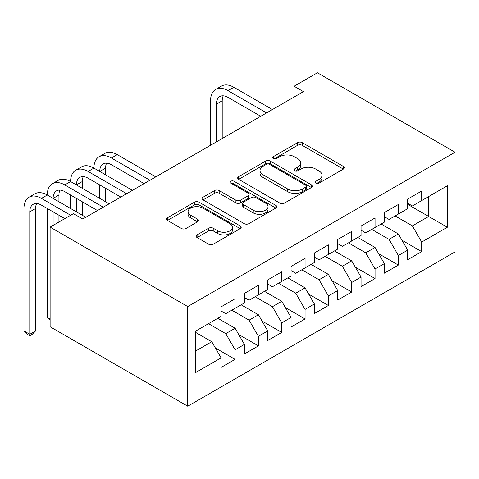 <?xml version="1.0" encoding="UTF-8"?>
<svg xmlns="http://www.w3.org/2000/svg" width="479" height="479" viewBox="0 0 479 479"><rect width="100%" height="100%" fill="white"/><g stroke="black" fill="none" stroke-linecap="round" stroke-linejoin="round"><path stroke-width="0.72" d="M315.865 183.11A2.269 1.311 0 0 0 319.068 183.11L343.395 169.069A3.239 1.868 0 0 0 344.341 167.746A3.239 1.868 0 0 0 343.395 166.423L302.183 142.628A3.239 1.868 0 0 0 297.603 142.628L273.275 156.675A2.269 1.311 0 0 0 272.611 157.603A2.269 1.311 0 0 0 273.275 158.525A2.269 1.311 0 0 0 276.485 158.525L279.628 156.711A10.358 5.982 0 0 1 294.286 156.711L297.716 158.693A10.358 5.982 0 0 1 300.752 162.92A10.358 5.982 0 0 1 297.716 167.153L294.573 168.967A2.269 1.311 0 0 0 293.908 169.895A2.269 1.311 0 0 0 294.573 170.817A2.269 1.311 0 0 0 297.776 170.817L300.926 169.003A10.358 5.982 0 0 1 315.577 169.003L319.014 170.985A10.358 5.982 0 0 1 322.044 175.212A10.358 5.982 0 0 1 319.014 179.445L315.865 181.26A2.269 1.311 0 0 0 315.2 182.188A2.269 1.311 0 0 0 315.865 183.11L315.865 181.26M197.091 234.896A3.239 1.868 0 0 0 196.145 236.219A3.239 1.868 0 0 0 197.091 237.542L208.652 244.218A3.239 1.868 0 0 0 213.233 244.218L240.248 228.615A3.239 1.868 0 0 0 241.2 227.297A3.239 1.868 0 0 0 240.248 225.974L199.036 202.18A3.239 1.868 0 0 0 194.462 202.18L167.44 217.777A3.239 1.868 0 0 0 166.494 219.101A3.239 1.868 0 0 0 167.44 220.424L181.409 228.483A3.239 1.868 0 0 0 185.99 228.483L197.552 221.807A3.239 1.868 0 0 0 198.498 220.49A3.239 1.868 0 0 0 197.552 219.166L190.624 215.167A8.664 5 0 0 1 188.085 211.634A8.664 5 0 0 1 193.432 207.012A8.664 5 0 0 1 202.874 208.096L230.004 223.759A8.664 5 0 0 1 232.543 227.297A8.664 5 0 0 1 227.196 231.914A8.664 5 0 0 1 217.753 230.83L213.233 228.22A3.239 1.868 0 0 0 208.652 228.22L197.091 234.896L197.091 237.542M50.121 227.112L187.738 306.566L187.738 406.222L50.121 326.768L50.121 227.112L73.449 213.646L82.777 219.029L303.435 91.633L294.106 86.25L294.106 97.021M294.106 86.25L317.427 72.778L455.05 152.232L187.738 306.566M279.862 203.108A3.239 1.868 0 0 0 284.436 203.108L311.458 187.511A3.239 1.868 0 0 0 312.404 186.187A3.239 1.868 0 0 0 311.458 184.864L270.246 161.07A3.239 1.868 0 0 0 265.665 161.07L238.65 176.667A3.239 1.868 0 0 0 237.698 177.99A3.239 1.868 0 0 0 238.65 179.314L279.862 203.108M231.656 183.601A2.269 1.311 0 0 1 233.956 183.924L233.956 181.23L275.856 205.419A3.239 1.868 0 0 1 276.802 206.742A3.239 1.868 0 0 1 275.856 208.06L248.835 223.663A3.239 1.868 0 0 1 244.26 223.663L203.048 199.869L203.048 197.222A3.239 1.868 0 0 0 202.096 198.546A3.239 1.868 0 0 0 203.048 199.869M203.048 197.222L214.61 190.546A3.239 1.868 0 0 1 219.184 190.546L235.902 200.198A3.239 1.868 0 0 0 240.482 200.198L248.152 195.767A3.239 1.868 0 0 0 249.098 194.45A3.239 1.868 0 0 0 248.152 193.127L230.746 183.08A2.269 1.311 0 0 1 230.088 182.152A2.269 1.311 0 0 1 231.483 180.942A2.269 1.311 0 0 1 233.956 181.23M187.738 406.222L455.05 251.888L455.05 152.232M407.701 204.353L428.693 216.472L428.693 196.54L447.35 185.768L421.694 200.581L421.694 191.019L407.701 199.096L407.701 208.658L398.366 214.047L398.366 204.485L384.374 212.568L384.374 222.13L375.045 227.513L375.045 217.951L361.046 226.034L361.046 235.596L351.718 240.979L351.718 231.417L337.725 239.5L337.725 249.062L328.39 254.451L328.39 244.889L314.398 252.966L314.398 262.528L305.069 267.917L305.069 258.355L291.07 266.432L291.07 275.994L281.742 281.383L281.742 271.821L267.749 279.898L267.749 289.46L258.415 294.848L258.415 285.286L244.422 293.37L244.422 302.926L235.093 308.314L235.093 298.752L221.094 306.835L221.094 316.397L195.438 331.211L195.438 372.686L221.094 357.873L211.766 341.713L195.438 332.288M447.35 185.768L447.35 227.244L421.694 242.057L412.365 225.896L395.103 215.933M401.983 240.242L421.694 251.619L421.694 242.057M421.694 251.619L407.701 259.702L407.701 250.14L398.366 255.529L389.038 239.368L371.776 229.399M378.661 253.708L398.366 265.085L398.366 255.529M398.366 265.085L384.374 273.168L384.374 263.606L375.045 268.994L365.716 252.834L348.455 242.865M355.334 267.174L375.045 278.556L375.045 268.994M375.045 278.556L361.046 286.634L361.046 277.072L351.718 282.46L342.389 266.3L325.127 256.331M332.007 280.64L351.718 292.022L351.718 282.46M351.718 292.022L337.725 300.099L337.725 290.537L328.39 295.926L319.062 279.766L301.8 269.803M308.686 294.106L328.39 305.488L328.39 295.926M328.39 305.488L314.398 313.565L314.398 304.003L305.069 309.392L295.735 293.232L278.479 283.269M285.358 307.578L305.069 318.954L305.069 309.392M305.069 318.954L291.07 327.037L291.07 317.475L281.742 322.858L272.413 306.698L255.151 296.735M262.031 321.044L281.742 332.42L281.742 322.858M281.742 332.42L267.749 340.503L267.749 330.941L258.415 336.324L249.086 320.164L231.824 310.2M238.71 334.51L258.415 345.886L258.415 336.324M258.415 345.886L244.422 353.969L244.422 344.407L235.093 349.796L225.759 333.635L208.503 323.666M215.382 347.976L235.093 359.358L235.093 349.796M235.093 359.358L221.094 367.435L221.094 357.873M221.094 311.009L225.759 313.703L235.093 308.314M195.438 351.137L211.766 341.713M244.422 297.543L249.086 300.237L258.415 294.848M225.759 333.635L235.093 328.247L217.831 318.284M244.422 344.407L235.093 328.247M267.749 284.077L272.413 286.765L281.742 281.383M249.086 320.164L258.415 314.781L241.159 304.812M267.749 330.941L258.415 314.781M291.07 270.611L295.735 273.299L305.069 267.917M272.413 306.698L281.742 301.315L264.48 291.346M291.07 317.475L281.742 301.315M314.398 257.139L319.062 259.834L328.39 254.451M295.735 293.232L305.069 287.843L287.807 277.88M314.398 304.003L305.069 287.843M337.725 243.673L342.389 246.368L351.718 240.979M319.062 279.766L328.39 274.377L311.134 264.414M337.725 290.537L328.39 274.377M361.046 230.207L365.716 232.902L375.045 227.513M342.389 266.3L351.718 260.911L334.456 250.948M361.046 277.072L351.718 260.911M384.374 216.742L389.038 219.436L398.366 214.047M365.716 252.834L375.045 247.445L357.783 237.482M384.374 263.606L375.045 247.445M407.701 203.276L412.365 205.97L421.694 200.581M389.038 239.368L398.366 233.98L381.11 224.01M407.701 250.14L398.366 233.98M412.365 225.896L428.693 216.472L447.35 227.244M316.769 183.433L319.014 182.14A10.358 5.982 0 0 0 322.044 177.907L322.044 175.212M300.752 162.92L300.752 165.614A10.358 5.982 0 0 1 297.716 169.847L295.477 171.141M343.353 169.093L302.183 145.323A3.239 1.868 0 0 0 297.603 145.323L274.186 158.848M311.41 187.534L270.246 163.764A3.239 1.868 0 0 0 265.665 163.764L238.692 179.338M305.734 187.109A2.269 1.311 0 0 0 306.398 186.187A2.269 1.311 0 0 0 305.734 185.259L269.557 164.375A2.269 1.311 0 0 0 266.354 164.375L263.031 166.291A10.358 5.982 0 0 0 259.995 170.524A10.358 5.982 0 0 0 263.031 174.751L287.759 189.025A10.358 5.982 0 0 0 302.411 189.025L305.734 187.109L305.734 189.804A2.269 1.311 0 0 0 306.398 188.882L306.398 186.187M259.995 170.524L259.995 173.212A10.358 5.982 0 0 0 263.031 177.446L263.031 174.751M305.734 189.804L302.411 191.72A10.358 5.982 0 0 1 287.759 191.72L263.031 177.446M203.09 199.893L214.61 193.241L214.61 190.546M249.098 194.45L249.098 197.138A3.239 1.868 0 0 1 248.152 198.462L240.482 202.892A3.239 1.868 0 0 1 235.902 202.892L219.184 193.241A3.239 1.868 0 0 0 214.61 193.241M233.956 183.924L275.808 208.09M253.241 210.209A8.664 5 0 0 0 262.684 211.293A8.664 5 0 0 0 268.03 206.677A8.664 5 0 0 0 265.492 203.138L255.936 197.617A3.239 1.868 0 0 0 251.355 197.617L243.685 202.048A3.239 1.868 0 0 0 242.739 203.371A3.239 1.868 0 0 0 243.685 204.695L253.241 210.209L253.241 212.904A8.664 5 0 0 0 262.684 213.987A8.664 5 0 0 0 268.03 209.371L268.03 206.677M242.739 203.371L242.739 206.066A3.239 1.868 0 0 0 243.685 207.383L243.685 204.695M253.241 212.904L243.685 207.383M232.543 227.297L232.543 229.992A8.664 5 0 0 1 227.196 234.608A8.664 5 0 0 1 217.753 233.524L213.233 230.914A3.239 1.868 0 0 0 208.652 230.914L197.138 237.566M188.085 211.634L188.085 214.323A8.664 5 0 0 0 190.624 217.861L190.624 215.167M197.51 221.837L190.624 217.861M240.207 228.645L199.036 204.874A3.239 1.868 0 0 0 194.462 204.874L167.488 220.448M210.55 145.257L210.55 100.764A24.74 14.286 60 0 1 215.676 89.441L221.508 86.07A24.74 14.286 60 0 1 233.878 87.298L272.413 109.547M215.676 89.441A24.74 14.286 60 0 1 228.046 90.663L266.581 112.912M260.75 116.277L228.046 97.399A16.496 9.52 -120 0 0 219.801 96.578A16.496 9.52 -120 0 0 216.382 104.135L216.382 141.892M223.25 95.818A16.496 9.52 -120 0 0 222.214 100.764L222.214 138.527M64.815 218.628L41.445 205.132A16.496 9.52 -120 0 0 33.195 204.317A16.496 9.52 -120 0 0 29.782 211.868L29.782 334.282L23.95 330.917L23.95 208.497A24.74 14.286 60 0 1 29.075 197.174L34.907 193.809A24.74 14.286 60 0 1 47.277 195.031A24.74 14.286 60 0 1 52.397 183.708L58.228 180.338A24.74 14.286 60 0 1 70.599 181.565A24.74 14.286 60 0 1 75.724 170.243L81.556 166.872A24.74 14.286 60 0 1 93.926 168.099A24.74 14.286 60 0 1 99.051 156.771L104.883 153.406A24.74 14.286 60 0 1 117.253 154.633L155.783 176.877M99.051 156.771A24.74 14.286 60 0 1 111.421 157.998L149.951 180.248M144.125 183.613L111.421 164.734A16.496 9.52 -120 0 0 103.171 163.914A16.496 9.52 -120 0 0 99.758 171.464L105.59 168.099L105.59 174.835M106.619 163.153A16.496 9.52 -120 0 0 105.59 168.099M99.758 184.93L99.758 198.402M105.59 188.301L105.59 201.767M93.926 212.592L93.926 208.497M93.926 195.031L93.926 181.565M75.724 170.243A24.74 14.286 60 0 1 88.094 171.464L93.926 168.099L132.461 190.349M88.094 171.464L126.63 193.714M120.798 197.079L88.094 178.2A16.496 9.52 -120 0 0 79.849 177.38A16.496 9.52 -120 0 0 76.43 184.93L82.262 181.565L82.262 188.301M83.298 176.619A16.496 9.52 -120 0 0 82.262 181.565M76.43 198.402L76.43 211.868M82.262 201.767L82.262 215.233M70.599 208.497L70.599 195.031M52.397 183.708A24.74 14.286 60 0 1 64.767 184.93L70.599 181.565L109.134 203.814M64.767 184.93L103.302 207.179M97.471 210.544L64.767 191.666A16.496 9.52 -120 0 0 56.522 190.852A16.496 9.52 -120 0 0 53.109 198.402L58.941 195.031L58.941 201.767M59.971 190.085A16.496 9.52 -120 0 0 58.941 195.031M53.109 211.868L53.109 225.387M58.941 215.233L58.941 222.017M50.121 319.092L47.277 317.445L47.277 208.497M47.277 317.445L50.121 320.295M29.075 197.174A24.74 14.286 60 0 1 41.445 198.402L47.277 195.031L85.807 217.28M41.445 198.402L70.647 215.257M36.644 203.557A16.496 9.52 -120 0 0 35.614 208.497L35.614 330.917L29.782 334.282L29.782 335.761L27.447 334.414L23.95 330.917M35.614 330.917L32.111 334.414L29.782 335.761M319.014 182.14L319.014 179.445M294.573 170.817L294.573 168.967M297.716 169.847L297.716 167.153M273.275 158.525L273.275 156.675M297.603 145.323L297.603 142.628M302.183 145.323L302.183 142.628M343.395 169.069L343.395 166.423M238.65 179.314L238.65 176.667M265.665 163.764L265.665 161.07M270.246 163.764L270.246 161.07M311.458 187.511L311.458 184.864M287.759 191.72L287.759 189.025M302.411 191.72L302.411 189.025M219.184 193.241L219.184 190.546M235.902 202.892L235.902 200.198M240.482 202.892L240.482 200.198M248.152 198.462L248.152 195.767M275.856 208.06L275.856 205.419M208.652 230.914L208.652 228.22M213.233 230.914L213.233 228.22M217.753 233.524L217.753 230.83M197.552 221.807L197.552 219.166M167.44 220.424L167.44 217.777M194.462 204.874L194.462 202.18M199.036 204.874L199.036 202.18M240.248 228.615L240.248 225.974M233.878 87.298L228.046 90.663M222.214 100.764L216.382 104.135M117.253 154.633L111.421 157.998M35.614 208.497L29.782 211.868"/></g></svg>
